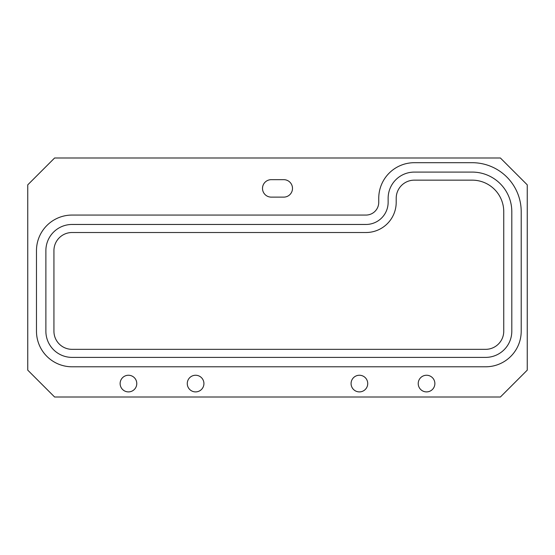 <?xml version="1.0" encoding="UTF-8"?>
<svg xmlns="http://www.w3.org/2000/svg" width="555" height="555" viewBox="0 0 555 555"><rect width="100%" height="100%" fill="white"/><g stroke="black" fill="none" stroke-linecap="round" stroke-linejoin="round"><path stroke-width="0.42" stroke-dasharray="2.77 2.08" d="M351.079 383.574A8.325 8.325 0 0 0 359.404 391.899A8.325 8.325 0 0 0 367.729 383.574A8.325 8.325 0 0 0 359.404 375.249A8.325 8.325 0 0 0 351.079 383.574M187.271 383.574A8.325 8.325 0 0 0 195.596 391.899A8.325 8.325 0 0 0 203.921 383.574A8.325 8.325 0 0 0 195.596 375.249A8.325 8.325 0 0 0 187.271 383.574M120.13 383.574A8.325 8.325 0 0 0 128.455 391.899A8.325 8.325 0 0 0 136.78 383.574A8.325 8.325 0 0 0 128.455 375.249A8.325 8.325 0 0 0 120.13 383.574M418.22 383.574A8.325 8.325 0 0 0 426.545 391.899A8.325 8.325 0 0 0 434.87 383.574A8.325 8.325 0 0 0 426.545 375.249A8.325 8.325 0 0 0 418.22 383.574M262.508 188.395A8.727 8.727 0 0 1 271.235 179.667L283.765 179.667A8.727 8.727 0 0 1 292.492 188.395A8.727 8.727 0 0 1 283.765 197.122L271.235 197.122A8.727 8.727 0 0 1 262.508 188.395M500.395 157.995L527.25 184.85L527.25 370.15L500.395 397.005L54.605 397.005L27.75 370.15L27.75 184.85L54.605 157.995L500.395 157.995M378.746 202.304A12.758 12.758 0 0 1 365.988 215.062L72.06 215.062A35.582 35.582 0 0 0 36.477 250.645L36.477 331.21A35.582 35.582 0 0 0 72.06 366.793L485.625 366.793A35.582 35.582 0 0 0 521.207 331.21L521.207 211.705A49.013 49.013 0 0 0 472.201 162.698L414.328 162.698A35.582 35.582 0 0 0 378.746 198.281L378.746 202.304M365.988 224.463L72.06 224.463A26.182 26.182 0 0 0 45.878 250.645L45.878 331.21A26.182 26.182 0 0 0 72.06 357.392L485.625 357.392A26.182 26.182 0 0 0 511.807 331.21L511.807 211.705A39.613 39.613 0 0 0 472.201 172.092L414.328 172.092A26.182 26.182 0 0 0 388.139 198.281L388.139 202.304A22.158 22.158 0 0 1 365.988 224.463M396.201 202.304A30.213 30.213 0 0 1 365.988 232.517L72.06 232.517A18.128 18.128 0 0 0 53.932 250.645L53.932 331.21A18.128 18.128 0 0 0 72.06 349.338L485.625 349.338A18.128 18.128 0 0 0 503.753 331.21L503.753 211.705A31.552 31.552 0 0 0 472.201 180.153L414.328 180.153A18.128 18.128 0 0 0 396.201 198.281L396.201 202.304"/><path stroke-width="0.83" d="M351.079 383.574A8.325 8.325 0 0 0 359.404 391.899A8.325 8.325 0 0 0 367.729 383.574A8.325 8.325 0 0 0 359.404 375.249A8.325 8.325 0 0 0 351.079 383.574M187.271 383.574A8.325 8.325 0 0 0 195.596 391.899A8.325 8.325 0 0 0 203.921 383.574A8.325 8.325 0 0 0 195.596 375.249A8.325 8.325 0 0 0 187.271 383.574M120.13 383.574A8.325 8.325 0 0 0 128.455 391.899A8.325 8.325 0 0 0 136.78 383.574A8.325 8.325 0 0 0 128.455 375.249A8.325 8.325 0 0 0 120.13 383.574M418.22 383.574A8.325 8.325 0 0 0 426.545 391.899A8.325 8.325 0 0 0 434.87 383.574A8.325 8.325 0 0 0 426.545 375.249A8.325 8.325 0 0 0 418.22 383.574M271.235 179.667A8.727 8.727 0 0 0 262.508 188.395A8.727 8.727 0 0 0 271.235 197.122L283.765 197.122A8.727 8.727 0 0 0 292.492 188.395A8.727 8.727 0 0 0 283.765 179.667L271.235 179.667M378.746 202.304A12.758 12.758 0 0 1 365.988 215.062L72.06 215.062A35.582 35.582 0 0 0 36.477 250.645L36.477 331.21A35.582 35.582 0 0 0 72.06 366.793L485.625 366.793A35.582 35.582 0 0 0 521.207 331.21L521.207 211.705A49.013 49.013 0 0 0 472.201 162.698L414.328 162.698A35.582 35.582 0 0 0 378.746 198.281L378.746 202.304M500.395 157.995L527.25 184.85L527.25 370.15L500.395 397.005L54.605 397.005L27.75 370.15L27.75 184.85L54.605 157.995L500.395 157.995M72.06 224.463A26.182 26.182 0 0 0 45.878 250.645L45.878 331.21A26.182 26.182 0 0 0 72.06 357.392L485.625 357.392A26.182 26.182 0 0 0 511.807 331.21L511.807 211.705A39.613 39.613 0 0 0 472.201 172.092L414.328 172.092A26.182 26.182 0 0 0 388.139 198.281L388.139 202.304A22.158 22.158 0 0 1 365.988 224.463L72.06 224.463M396.201 202.304A30.213 30.213 0 0 1 365.988 232.517L72.06 232.517A18.128 18.128 0 0 0 53.932 250.645L53.932 331.21A18.128 18.128 0 0 0 72.06 349.338L485.625 349.338A18.128 18.128 0 0 0 503.753 331.21L503.753 211.705A31.552 31.552 0 0 0 472.201 180.153L414.328 180.153A18.128 18.128 0 0 0 396.201 198.281L396.201 202.304"/></g></svg>
